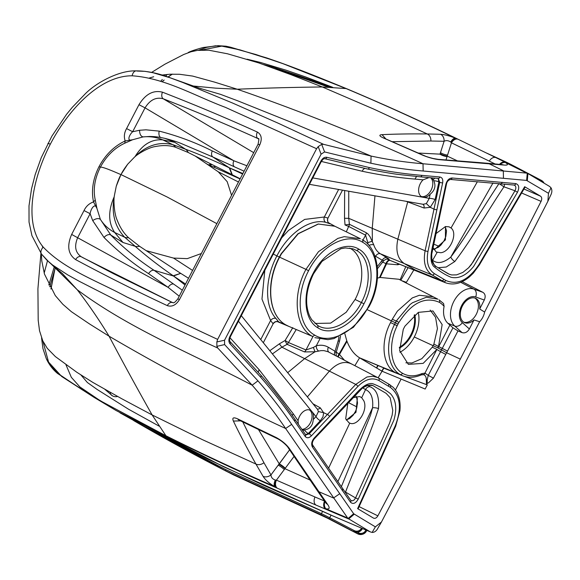 <?xml version="1.0" encoding="UTF-8"?>
<svg xmlns="http://www.w3.org/2000/svg" width="580" height="580" viewBox="0 0 580 580"><rect width="100%" height="100%" fill="white"/><g stroke="black" fill="none" stroke-linecap="round" stroke-linejoin="round"><path stroke-width="0.87" d="M521.609 192.995L541.075 201.376L484.619 312.062A13.325 8.852 -65.3 0 1 479.638 321.733L474.034 319.928A13.325 8.852 -65.3 0 1 464.5 322.56A13.325 8.852 -65.3 0 1 461.042 318.637A13.325 8.852 -65.3 0 1 463.927 303.492A13.325 8.852 -65.3 0 1 475.651 298.352A13.325 8.852 -65.3 0 1 479.116 302.274A13.325 8.852 -65.3 0 1 479.682 308.988L484.293 300.034L475.651 296.96A6.394 4.771 -70.4 0 0 473.896 289.13A21.003 13.956 114.7 0 0 453.864 301.353A21.003 13.956 114.7 0 0 454.735 326.047L462.079 332.623L457.975 330.904L452.951 327.801L449.899 325.068L438.009 347.978L446.651 352.756L447.513 351.089L433.884 344.099L437.429 328.628L435.58 317.34L430.164 310.09M484.619 312.062L479.682 308.988M474.904 298.069A13.325 8.852 -65.3 0 1 477.666 301.607A13.325 8.852 -65.3 0 1 475.114 316.267A13.325 8.852 -65.3 0 1 463.804 322.183M462.129 281.641L482.893 292.327C485.329 293.98 485.793 296.547 484.293 300.034M541.075 201.376C542.082 199.012 541.916 197.287 540.56 196.2L523.957 189M525.11 187.036L523.58 189.645L523.189 189.232L524.668 186.709L540.56 196.2M400.824 280.242L408.088 267.663M449.899 325.068L447.89 323.27A21.351 14.188 -65.3 0 1 444.091 306.363L443.591 303.55L438.988 299.802A2.131 1.588 120.8 0 1 439.343 302.296C424.944 296.162 411.466 302.883 398.902 322.451L398.851 322.538A40.035 26.6 114.7 0 0 398.01 324.104L395.386 322.726A42.166 28.014 114.7 0 1 396.271 321.081L392.298 319.232L397.423 311.083L412.315 297.91L419.34 295.278L433.137 296.764L437.835 299.164L426.409 297.221L412.51 302.731L410.046 304.536L396.437 320.791L398.851 322.538M406.159 282.975A23.483 15.45 -71.6 0 1 406.37 282.351L413.83 269.976M386.99 258.955L389.55 259.985A290.319 22.12 25.9 0 1 388.47 259.303L387.686 258.999C387.766 258.368 386.505 258.876 383.916 260.529L382.278 260.246A4.263 3.183 120.8 0 1 387.034 257.752L380.371 253.779L404.253 263.552L418.376 271.81L445.563 282.764C453.408 285.483 461.354 283.533 469.401 276.914L473.258 273.216L479.399 264.9L479.007 264.487L523.189 189.232M438.313 178.444L439.727 182.279L425.096 250.77C423.052 262.24 425.343 270.273 431.977 274.869L445.563 282.764M377.413 278.117L379.523 277.588A44.544 36.177 -69.9 0 1 380.147 277.457L398.902 279.263L433.144 296.764M406.058 201.296L424.06 208.024L430.273 207.321L433.971 209.133A2.131 0.507 12.1 0 0 436.892 209.728L427.997 251.357A2.131 0.507 12.1 0 1 425.096 250.77L397.851 239.185C395.459 250.741 397.597 258.861 404.253 263.552L431.977 274.869A2.131 1.588 -59.3 0 0 434.348 273.622L445.774 280.452C457.439 285.498 468.517 280.176 479.007 264.487M407.747 201.594A4.263 2.806 -69.4 0 1 407.704 201.912L397.851 239.185L372.251 228.332L374.955 195.837M434.862 178.147A4.263 3.103 95 0 0 433.347 179.909L433.717 180.721A4.263 1.015 -167.9 0 1 438.893 181.903L438.132 178.437M438.451 178.502L438.204 178.437A2.131 1.552 -85 0 0 439.843 176.98C442.228 177.494 443.163 179.459 442.649 182.874L436.892 209.728M437.827 178.335A2.131 1.552 -85 0 0 438.204 178.437L420.261 176.82A2.131 1.552 -84.6 0 0 421.914 175.37L439.843 176.98M367.249 168.918A2.131 1.573 -78.3 0 0 367.502 169.005L324.814 158.688A2.131 1.588 -74.2 0 0 326.844 157.303L369.387 167.584C386.498 171.26 404.006 173.855 421.914 175.37M433.717 180.721L433.717 180.721C436.109 185.832 434.92 190.349 430.15 194.264A10.665 7.083 -65.3 0 1 423.146 197.287A10.665 7.083 -65.3 0 1 421.972 196.924A10.665 7.083 -65.3 0 1 419.202 193.785A10.665 7.083 -65.3 0 1 423.088 179.829L415.113 179.097C397.329 177.61 379.712 175 362.261 171.26L321.334 161.443M433.347 179.909L431.484 177.843M428.932 177.618L423.088 179.829M430.751 177.777A10.665 7.083 -65.3 0 1 432.209 180.025A10.665 7.083 -65.3 0 1 430.237 191.654A10.665 7.083 -65.3 0 1 421.276 196.526M277.689 321.748L278.733 321.907L275.935 318.478C264.48 306.211 264.842 278.516 276.906 255.903L273.274 254.054M288.579 326.279L285.664 324.793C268.446 315.339 265.379 282.953 279.357 257.049L276.906 255.896C288.47 232.986 310.155 218.189 325.815 222.357A4.263 3.306 103.3 0 1 324.336 217L304.667 219.407L288.514 230.441L281.677 237.865M337.857 356.823A4.263 2.407 -51.2 0 1 339.017 354.09L346.76 340.714A44.544 36.322 116.2 0 0 346.992 341.344L339.496 354.474A41.941 34.524 120.9 0 0 339.017 354.09L336.233 352.125M344.853 333.775L346.76 340.714M292.798 327.656A735.774 585.445 121.4 0 1 285.084 340.489L279.342 343.86L269.809 350.719M346.992 341.344C350.044 349.044 354.242 354.539 359.586 357.817L359.586 357.817A617.852 520.622 122.2 0 1 354.858 365.668M344.447 360.245L339.496 354.474A4.263 2.4 -50 0 0 338.314 357.055M377.79 365.538L376.42 367.865L359.607 357.831L395.234 372.49C382.423 365.458 380.219 341.946 390.565 322.567L397.213 325.692A40.035 26.6 -65.3 0 1 398.01 324.104M359.665 357.867L402.578 375.738A42.166 28.014 -65.3 0 1 400.127 374.513C387.397 367.517 384.765 344.005 394.501 324.495L394.552 324.401A42.188 28.028 -65.3 0 1 395.386 322.726L367.336 309.72M342.497 190.138L327.983 218.102C327.395 218.674 327.584 222.908 328.439 222.662L334.877 226.258L318.202 224.003L297.975 233.74L281.22 253.663L279.357 257.049L276.906 255.903L279.611 257.172C265.64 283.055 268.467 315.361 285.701 324.807L278.733 321.907A4.263 4.241 -23.3 0 0 273.071 323.778L270.606 320.537L261.971 299.091L264.821 270.345M329.701 223.699L325.815 222.357M327.983 218.102L324.336 217L338.626 189.457M349.704 248.059L350.436 248.472C363.399 255.562 365.632 279.995 355.098 299.476L346.224 312.221L330.614 323.14L314.998 323.451M368.96 245.463A4.263 2.581 162.3 0 1 373.788 244.905L370.083 236.785L368.09 234.095L366.335 232.754L349.414 224.279L345.035 224.96L344.52 218.261L348.732 218.334L348.754 191.24M344.52 218.261L344.65 190.515M345.035 224.96L348.66 226.454A4.263 2.61 117.5 0 0 349.414 224.279L348.732 218.334L372.251 228.332L372.36 241.237L367.793 242.6L365.567 235.154A4.263 2.61 117 0 0 366.335 232.754M387.404 258.963L388.47 259.303C389.673 259.579 389.202 259.064 387.034 257.752M367.959 244.339L367.793 242.6M377.297 266.539L382.278 260.246L375.623 256.273A4.263 3.183 120.8 0 1 380.371 253.779C377.304 251.908 375.115 248.95 373.788 244.905M241.302 315.68L317.579 409.451L318.42 411.568L316.02 416.599A4.263 1.435 -136.7 0 0 320.349 420.703L308.357 433.456L305.595 434.688M302.347 429.998L304.384 429.939C309.814 429.171 312.758 425.713 313.236 419.558A10.665 7.083 114.7 0 0 311.938 411.583A10.665 7.083 114.7 0 0 310.162 410.19A10.665 7.083 114.7 0 0 307.081 409.835A10.665 7.083 114.7 0 0 298.076 420.732L293.291 413.852L259.224 369.801L229.941 337.734M301.89 429.33A10.665 7.083 114.7 0 0 302.883 429.243A10.665 7.083 114.7 0 0 311.315 420.609A10.665 7.083 114.7 0 0 309.415 409.915M298.316 424.161L298.076 420.732M304.384 429.939L304.384 429.939A4.263 1.435 -136.7 0 0 308.357 433.456L309.176 433.84L355.75 384.409L366.93 377L372.585 376.224L377.674 377.544L389.898 384.794A2.131 1.588 120.8 0 1 389.956 384.83L389.956 384.83A2.131 1.588 120.8 0 1 390.311 387.324C400.461 395.299 402.078 408.197 395.176 426.024L357.606 508.631L373.505 518.114C375.079 518.774 376.536 518.02 377.877 515.859L359.114 506.615M303.55 430.026A4.263 2.965 -34.6 0 0 303.115 431.107M338.858 336.864A13.152 8.744 -65.3 0 1 338.118 341.033A5.329 0.826 16.7 0 0 339.604 340.902L336.03 352.799L335.044 351.262L328.381 347.289C324.836 345.216 320.812 344.716 316.317 345.781L313.396 347.427L305.993 349.957A4.263 2.595 -66.8 0 1 304.5 351.908L287.107 344.346L281.873 347.166L272.411 353.923M279.342 343.86L281.873 347.166L304.63 358.636L287.673 372.686M307.371 396.909L329.382 371.127C337.285 362.805 344.832 360.499 352.017 364.211M351.451 363.885L327.954 351.69L323.894 350.617L320.972 350.632L314.991 351.792L304.63 358.636L355.75 384.409A2.131 0.718 43.2 0 1 357.889 386.454C365.277 379.139 372.28 377.152 378.885 380.509L390.311 387.324M319.739 339.191L316.317 345.781A4.263 2.82 -103.8 0 0 318.717 351.031M313.396 347.427L314.991 351.792L304.5 351.908M338.118 341.033L335.044 351.262A4.263 3.183 -59.2 0 0 334.812 355.236M296.199 329.57A743.995 587.765 121.4 0 1 288.427 342.526A4.263 2.595 -67.4 0 1 287.107 344.346A4.263 0.754 -114.5 0 1 285.084 340.489L288.427 342.526L305.993 349.957L312.837 336.77M312.99 403.81L320.341 407.885L323.647 412.786L322.973 416.766L320.349 420.703M324.814 158.688C324.053 159.391 324.981 156.796 321.363 161.392L320.914 161.081L229.919 336.429L230.362 336.748C229.405 339.278 229.325 340.917 230.115 341.663L260.782 375.122C272.76 388.578 286.694 407.174 294.77 419.064L305.5 434.565L305.863 434.899L309.176 433.84A2.131 0.718 43.3 0 1 311.344 435.899L329.592 416.505A2.131 0.718 43.3 0 0 327.424 414.446L323.727 412.706L318.42 411.568M309.459 184.338L423.132 204.298L426.343 203.594L429.272 198.36A4.263 1.015 -167.9 0 1 435.116 199.556L438.893 181.903L439.727 182.279A2.131 0.507 12.1 0 0 442.649 182.874M288.804 326.373L277.284 321.581L275.913 321.726C274.876 322.016 273.934 322.734 273.086 323.894L273.071 323.778M275.935 318.478A4.263 3.212 -41.6 0 0 270.606 320.537L260.732 339.561M396.604 373.274L383.837 368.177L382.046 371.222L376.42 367.865M395.451 389.97L401.106 379.066L417.904 386.019A1209.525 84.231 -154.1 0 1 420.5 387.107L425.154 389.042L427.308 384.91L426.525 384.627L426.293 379.458C426.235 376.616 425.133 374.963 422.979 374.499A2.131 1.566 -82 0 0 423.219 374.557A2.131 1.566 -82 0 0 424.966 373.114L421.914 373.6C414.678 376.652 408.204 376.536 402.513 373.266C390.42 366.632 387.926 344.302 397.17 325.779L397.213 325.692M426.293 379.458L427.221 379.683L428.243 375.405L424.966 373.114L436.856 349.464L440.568 351.683L452.951 327.801M426.561 384.554L427.177 383.38L427.221 379.683M427.177 383.38L428.497 382.822L433.463 378.146L428.243 375.405L440.568 351.683L445.781 354.416L446.651 352.756L460.302 359.107L377.877 515.859M423.668 374.665L421.319 374.89A2.131 1.276 -113.5 0 0 421.914 373.6M438.582 346.137L442.156 324.575L432.97 310.952L418.361 312.359L404.992 326.09L404.093 327.729L403.26 329.418L399.635 350.632L408.371 364.378L423.183 363.356L436.856 349.464M389.818 260.289L386.831 258.963M399.685 264.27L397.612 264.755L386.534 263.835A41.934 34.176 -74.6 0 1 385.961 263.625L382.118 261.863M445.774 280.452A2.131 1.588 -59.1 0 1 443.396 281.692L389.18 260.036M436.907 349.37L432.26 347.217L421.834 358.679L411.887 362.986L405.891 362.805M438.531 346.238L437.755 347.826L433.122 345.687A24.954 23.773 -72.1 0 1 432.26 347.217M418.267 312.417A28.884 19.191 114.7 0 1 414.279 336.98A28.884 19.191 -65.3 0 1 399.924 352.256M399.381 348.08A23.99 15.943 -65.3 0 0 411.481 335.305A23.99 15.943 114.7 0 0 414.743 314.715M399.345 347.384A23.99 15.943 114.7 0 0 410.756 334.972A23.99 15.943 -65.3 0 0 414.185 315.143M378.146 377.79L382.046 371.222L401.106 379.066M305.5 434.565A2.131 1.486 145.4 0 1 305.196 436.443C306.856 438.349 308.908 438.168 311.344 435.899M230.115 341.663A2.131 1.544 135.4 0 1 230.05 343.824L260.616 377.181C272.549 390.84 283.837 405.427 294.466 420.957L305.196 436.443M389.695 260.246A4.263 2.465 110.3 0 0 385.961 263.625L379.523 277.588M380.147 277.457L386.534 263.835A4.263 2.465 109 0 1 390.079 260.398M462.079 332.623C464.957 333.442 467.386 332.217 469.372 328.962L474.034 319.928M479.638 321.733L460.302 359.107M347.652 517.991L285.635 428.489C275.42 413.511 264.262 399.084 252.162 385.2L217.783 348.043L216.884 346.332L216.84 341.946L217.638 339.401L316.593 148.719L318.202 146.624L321.697 144.355A1825.159 1646.518 110.2 0 0 324.597 151.938L321.102 154.164L224.532 340.243L224.612 344.6L257.94 380.85C269.86 394.465 281.097 408.973 291.668 424.386L353.662 513.735L348.08 518.484L347.652 517.991A7796.809 5791.706 123.5 0 1 325.75 508.725C329.585 509.552 330.18 508.073 327.519 504.288L289.529 448.746C286.469 444.476 282.068 440.764 276.319 437.581L237.706 418.898C233.399 417.005 231.964 417.73 233.385 421.058L233.392 421.08C239.874 434.587 247.392 448.913 255.939 464.058L263.066 476.318C265.328 479.892 269.156 483.285 274.55 486.511L276.152 487.693C239.388 471.692 202.957 454.647 166.851 436.573A7.46 4.966 -63.2 0 1 165.916 435.754L103.225 402.397L82.2 389.774L57.971 373.52L49.887 364.958L46.32 358.708L42.963 348.645L41.557 337.894M324.597 151.938L370.881 163.212C387.955 166.895 405.376 169.498 423.153 171.006L526.633 180.424L548.47 193.285L547.868 201.318L465.53 362.232L381.459 522L375.361 526.865L353.662 513.735M526.633 180.424L527.249 173.239L527.916 173.522L526.625 173.108A7796.809 5817.806 -61.9 0 0 505.405 162.523C508.587 164.618 507.978 165.452 503.585 165.017L439.51 159.681C434.514 159.196 428.953 157.724 422.834 155.251L383.474 137.996C379.211 136.032 378.726 134.915 382.01 134.661L382.024 134.661C395.857 134.002 410.93 133.77 427.242 133.958L440.561 134.292C444.548 134.531 449.471 135.814 455.343 138.127L456.358 138.446M527.307 180.648L527.916 173.522L549.644 186.485L551 187.782C552.283 190.023 552.131 192.611 550.529 195.547L547.868 201.318M381.459 522L378.029 527.945C376.565 530.917 374.608 532.411 372.142 532.44L370.388 531.918L348.08 518.484M333.427 516.171A7.46 4.952 -66.7 0 0 333.812 516.367L370.388 531.918L333.427 516.171L223.235 466.581L115.899 410.408M216.884 346.332A1825.159 1647.715 -68.1 0 1 224.612 344.6M358.23 499.148C355.649 503.491 353.068 504.506 350.479 502.2L312.453 447.071C311.047 444.265 311.598 441.286 314.121 438.132L350.189 399.794C356.758 393.037 364.653 382.249 372.577 383.67C379.284 386.171 385.265 389.528 390.514 393.733C396.075 399.997 397.191 408.813 393.856 420.188L358.23 499.148L355.562 497.937L354.293 499.844L352.589 500.808L350.987 500.533M350.479 502.2A2.131 1.486 -35.4 0 0 350.777 500.301L312.765 445.201C311.895 443.62 312.381 441.532 314.222 438.922L362.217 388.288C366.77 385.33 370.33 384.424 372.897 385.57L386.12 393.327L390.173 397.713L392.776 410.415L392.16 415.12L389.593 423.139L355.562 497.937L345.535 492.079L345.288 492.514M314.121 438.132A2.131 0.718 43.3 0 1 314.222 438.922M314.15 438.197L360.477 389.108L364.979 386.128L367.858 385.207L372.897 385.57M312.453 447.071A2.131 1.479 -34.5 0 0 312.765 445.201M217.783 348.043L172.289 327.359L127.165 305.747L79.388 281.365L67.7 274.869L52.577 264.995L46.936 260.217L41.963 254.613M367.88 385.388L370.373 386.903C376.696 389.629 379.407 396.851 378.501 408.552C369.373 437.03 356.417 463.732 345.535 492.079L344.781 491.789M257.94 380.85L252.162 385.2C193.452 354.184 130.696 329.599 77.22 289.739C88.66 304.609 99.274 320.095 109.062 336.19L89.414 323.879L71.362 311.677L62.814 304.261L55.288 295.568L44.486 274.137L41.803 261.08L41.318 253.793M62.314 273.47L77.22 289.739L50.96 263.813M362.739 387.889L365.531 389.586C371.062 392.029 373.418 398.083 372.585 407.754L370.598 414.961L341.315 486.801M192.995 85.992L215.919 88.174L237.22 89.226L214.839 82.186L192.661 76.081L179.539 74.269L170.157 74.211L161.631 75.088M153.685 76.748L149.328 78.025M526.625 173.108L423.016 163.756C405.768 162.335 388.448 159.768 371.077 156.056L323.51 144.311L278.4 123.301L232.399 102.965L182.62 82.433L169.998 77.742L153.011 72.732L144.957 71.333L137.213 71.064A7.46 4.488 88.1 0 0 136.155 70.891C119.248 70.151 95.171 83.078 84.339 94.794L72.384 107.235L66.504 114.398L51.83 136.227L41.26 157.651L35.199 174.558L31.566 188.674L29 205.842L29.036 222.082L31.929 235.661L41.586 254.207A7.46 4.771 -37.6 0 1 43.232 247.109C23.345 223.38 32.364 179.002 50.293 144.239A7.46 0.399 -152.6 0 0 48.169 143.601M347.848 403.194L345.702 418.774L348.863 422.675L349.769 423.11C357.563 426.829 368.206 410.082 363.87 400.903L361.702 397.721L359.701 396.546L353.06 397.648M346.361 420.123L355.975 412.278L357.331 398.474M357.331 398.482L356.135 396.365M378.501 408.552A4.263 1.037 -171.5 0 0 372.585 407.754L337.806 481.733M423.153 171.006L423.016 163.756C362.493 135.988 300.563 111.142 237.22 89.226C265.248 88.051 293.618 87.297 322.313 86.971L291.232 74.776L258.593 62.872L227.527 53.795L208.778 50.206L197.403 50.38L190.936 51.794L183.737 54.491L164.923 64.192L151.619 72.398M201.499 88.914L171.238 78.169C158.543 73.269 146.849 70.84 136.155 70.891A7.46 4.488 88.1 0 0 132.131 75.799C100.035 75.596 68.397 109.562 50.293 144.239M392.508 141.679L430.889 141.02A6.931 5.474 -89 0 0 427.242 133.958L373.752 109.091L322.313 86.971L346.079 88.573L283.047 63.706L256.142 54.592L225.939 46.233L215.513 45.798L206.56 47.379L198.563 50.228M165.003 74.632L163.879 75.77M259.767 144.855C262.312 138.888 261.522 134.625 257.382 132.066A5.329 3.538 114.2 0 0 257.897 138.555L258.339 138.801C259.108 137.728 259.028 139.534 258.086 144.224L259.767 144.855L179.488 299.541C176.059 305.102 171.999 307.132 167.308 305.631A5.329 3.545 -64.8 0 1 172.63 302.63L113.499 273.68L81.272 256.773C75.269 252.568 74.088 246.174 77.727 237.582L90.125 213.701C90.639 209.22 94.953 202.181 96.94 208.416L93.532 201.934C91.118 190.588 92.945 178.836 99.013 166.67L100.347 167.185C101.819 166.721 108.699 169.208 120.981 174.653L120.959 174.703A59.182 46.792 113.5 0 0 120.633 175.334L120.959 174.703M167.308 305.631C137.003 291.464 106.43 276.123 75.61 259.601A5.329 3.553 -60.5 0 1 81.272 256.773L83.331 257.926M179.488 299.541L177.813 298.91C172.862 305.08 173.376 301.89 172.63 302.63M95.258 200.013L93.532 201.934C89.226 203.392 86.065 206.27 84.035 210.555L90.125 213.701L92.684 220.567C95.961 218.457 98.52 218.051 100.369 219.363L96.94 208.416L95.258 200.013C92.988 189.493 94.685 178.553 100.347 167.185C106.394 155.991 114.521 148.001 124.736 143.216L125.186 140.933C114.202 146.109 105.473 154.686 99.013 166.67M383.641 138.011L423.886 155.52C425.517 156.136 425.64 156.535 433.093 158.471L438.241 159.348A6.931 5.024 94.5 0 1 438.241 159.348A6.931 5.024 94.5 0 1 439.51 159.681M423.886 155.52A6.931 4.575 114.2 0 0 422.834 155.251M384.569 138.25A6.931 4.589 113.3 0 0 383.474 137.996M217.913 45.675L225.997 46.212L230.601 47.227L266.575 57.884C292.378 66.62 315.549 75.944 346.804 88.783L346.804 88.783A7.46 4.944 112.6 0 0 346.079 88.573C383.206 104.219 419.623 120.741 455.343 138.127A6.931 3.429 -67.3 0 0 450.74 142.056L450.986 142.296A6.931 3.879 -63.8 0 1 457.004 138.736A6.931 3.879 -63.8 0 1 457.185 138.845L457.968 139.222M48.807 285.012L54.02 267.663M242.802 421.964L252.46 441.452L263.943 462.717A6.931 5.242 150.3 0 1 255.939 464.058L202.246 439.575L152.119 414.939L165.916 435.754C201.833 453.727 238.039 470.648 274.55 486.511A6.931 3.458 118.7 0 1 275.333 480.059L276.413 480.131L294.067 456.424M77.22 289.739C88.66 304.609 99.274 320.095 109.062 336.19C122.902 362.355 137.257 388.6 152.119 414.939L121.894 398.822L92.785 382.379L76.828 372.273L55.361 356.584L47.277 348.333L42.775 340.844L39.527 330.738L38.178 320.153M44.181 273.115L47.495 260.754M201.369 253.511L187.275 258.637L173.529 258.078L146.153 250.64L139.599 246.311L128.637 237.742A14.108 10.136 135.2 0 1 124.685 237.227L114.666 232.486C108.177 222.633 108.032 210.729 114.216 196.758A47.517 33.821 -69.9 0 1 114.296 196.033L116.254 186.245C117.979 180.946 119.444 177.306 120.633 175.334L116.254 186.245M179.22 296.192L168.135 287.383L71.644 234.436L84.035 210.555M433.709 249.436L434.724 249.335L445.44 239.859L445.462 226.548M432.926 247.486L436.174 252.01L440.757 252.742C450.326 251.843 458.07 233.16 451.03 227.983L449.014 226.809L445.454 226.555L435.87 233.725M430.889 141.02L444.099 141.281L440.01 154.142L418.39 153.055M450.74 142.056C448.384 140.469 446.172 140.215 444.099 141.281A6.931 5.445 -87.5 0 0 440.561 134.292M346.804 88.783C384.627 104.741 421.283 121.358 456.764 138.627L456.924 138.707M503.027 164.792L502.28 164.64A6.931 5.046 95.7 0 1 503.585 165.017M500.264 164.444A6.931 5.314 -60.6 0 1 505.405 162.523L505.397 162.299A6.931 4.618 -63.7 0 0 505.368 162.284L496.052 157.688A6.931 4.618 -63.8 0 1 496.277 157.811L505.397 162.299M146.153 250.64L180.684 273.339L173.217 275.783C158.826 265.814 146.153 255.983 135.191 246.297L124.685 237.227C114.76 226.715 111.273 213.222 114.216 196.758L114.296 196.033M182.33 290.203L154.055 270.302C138.272 259.992 123.874 248.255 110.853 235.096L123.011 242.505L135.191 246.297A14.195 10.367 -50.1 0 0 139.599 246.311M173.623 284.055A5.329 3.27 -54.8 0 0 168.135 287.383L148.574 273.637C132.74 263.392 117.892 251.35 104.037 237.503L92.684 220.567M348.268 402.52L357.012 406.986M332.71 87.305L305.95 77.075L286.426 70.289L260.485 62.451L247.036 59.196L260.485 62.451L286.426 70.289L305.95 77.075L332.71 87.305M450.986 142.296L451.458 142.825A6.931 4.618 -64.4 0 1 458.214 139.331L456.772 138.627M457.33 160.827L447.224 156.093L451.458 142.825L489.266 161.117A6.931 4.618 -63.8 0 1 496.052 157.688L458.214 139.331M180.684 273.339L173.493 276.007L154.055 270.302C152.09 269.983 150.263 271.099 148.574 273.637M185.535 284.019L173.493 276.007L185.034 284.983M310.082 480.051L284.99 468.72A5.329 0.935 36.9 0 0 278.958 464.304L279.27 463.884L258.52 429.613M489.266 161.117L495.052 163.951M499.525 164.372A6.931 4.618 -63.7 0 1 505.368 162.284L527.793 173.456M253.706 152.663L163.256 98.796C156.078 96.846 150.01 99.869 145.058 107.844L132.66 131.732C129.318 134.676 126.259 141.868 132.566 139.758L124.736 143.216M288.021 447.492A6.931 4.8 -34.1 0 0 288.028 447.506L288.013 447.485C288.572 447.767 283.816 441.996 277.639 438.748A6.931 4.575 -64.7 0 1 276.319 437.581M277.639 438.748L239.032 420.108A6.931 4.604 -63.8 0 1 237.706 418.898M240.171 178.742L232.297 174.805L229.651 167.961L242.607 174.043M238.481 181.997L218.29 171.825L195.243 156.049L232.297 174.805M218.29 171.825L227.2 181.7L231.565 195.322M288.013 447.485A6.931 4.8 -34.1 0 0 289.514 448.724L289.514 448.724A6.931 4.8 -34.1 0 1 288.028 447.506L313.316 484.786A6.931 4.807 -34.4 0 0 314.868 486.047M231.92 174.616L229.26 167.779L242.868 173.536M54.977 268.765L50.989 289.043M162.008 81.816L164.169 80.055M168.041 77.089L172.354 74.131M209.844 165.351A21.322 13.231 102.9 0 0 211.881 164.51M240.062 178.944L206.922 164.046M432.013 259.92L432.629 260.282C437.465 264.074 443.512 263.015 450.769 257.099L492.986 182.983M438.052 267.728L446.194 267.025L454.814 261.507A4.263 1.45 -133 0 1 450.769 257.099C466.596 236.19 482.698 207.966 499.003 183.584M499.032 183.599L503.962 186.811L504.687 184.121M517.476 192.27C519.557 187.637 519.006 184.744 515.816 183.606L452.088 177.995C449.123 178.19 447.049 180.271 445.882 184.222L434.514 237.314C432.622 246.855 428.236 259.738 433.536 266.213C439.046 271.005 444.86 274.688 450.964 277.255C458.852 279.024 466.429 275.391 473.679 266.358L517.476 192.27L514.967 190.769C516.432 187.71 516.062 185.781 513.858 184.991M515.816 183.606A2.131 1.552 95.9 0 1 514.148 185.056L514.221 185.063M226.156 172.63A21.322 14.108 111.7 0 0 228.404 172.854A21.322 14.108 111.7 0 1 226.156 172.63M229.267 167.779L212.86 156.992L182.816 144.181C178.72 142.346 172.753 140.411 164.909 138.374L173.906 141.781L185.564 149.227L172.738 144.637L162.726 139.867C151.597 138.968 142.361 144.572 135.01 156.694L134.473 157.151L135.01 156.694C146.465 145.406 159.043 141.389 172.738 144.637A14.108 10.396 -74.1 0 1 175.581 147.276C169.621 145.312 162.936 145.058 155.549 146.515C148.306 147.414 137.308 154.345 135.017 156.694M229.252 167.779C213.527 160.406 198.962 154.222 185.564 149.227A14.195 10.534 111.5 0 1 188.275 152.518L175.581 147.276M164.923 138.374C156.462 136.561 154.526 136.604 149.618 136.467L143.166 136.894L132.566 139.758L125.186 140.933C123.765 136.837 124.229 132.719 126.578 128.586L132.66 131.732L139.541 130.268L145.957 129.819L159.239 131.131A5.329 3.262 101.2 0 0 160.682 137.489M244.086 171.187L234.458 166.83A5.329 3.313 114.4 0 1 233.841 160.769L212.251 150.93C195.482 142.484 177.813 135.879 159.239 131.131M234.458 166.83L212.86 156.992C211.352 155.788 211.149 153.765 212.251 150.93M246.899 165.778L233.841 160.769L145.058 107.844L138.968 104.697L126.578 128.586M195.243 156.049L188.275 152.518M216.862 223.655L167.112 196.982L121.01 174.602A59.182 46.792 -66.5 0 1 121.336 173.978L127.694 164.198L134.473 157.151M127.694 164.198C124.388 168.599 122.271 171.861 121.336 173.978L121.01 174.602M447.071 156.585A5.329 1.479 17.7 0 1 440.01 154.142L440.169 153.649A5.329 1.472 17.7 0 0 447.224 156.093L445.991 159.95M263.943 462.717L270.954 474.933L289.587 449.812L279.27 463.884A5.329 0.935 36.9 0 1 285.309 468.299M263.066 476.318A6.931 5.22 148.9 0 0 270.954 474.933C271.157 477.456 272.622 479.167 275.333 480.059M275.688 480.102A6.931 3.864 114.6 0 0 276.152 487.693L316.049 505.1L325.438 509.08L325.75 508.725C324.22 506.702 323.974 504.223 325.003 501.301L324.524 501.091A6.931 4.596 113.1 0 0 325.438 509.08M348.754 518.999L316.049 505.1A6.931 4.604 113.3 0 1 314.969 496.988L276.413 480.131A6.931 4.604 113.8 0 0 277.443 488.273M314.969 496.988L324.546 501.04M433.651 244.107L439.423 246.464M180.764 273.39L173.275 275.826M188.522 278.269L181.047 273.564M159.029 426.083L128.6 409.262L97.143 389.463L87.377 382.51L80.932 374.97L87.377 382.51L97.143 389.463L128.6 409.262L159.029 426.083M99.832 400.447L79.866 386.918L71.34 377.326L65.96 364.769M128.637 237.742C123.895 233.421 120.096 227.614 117.247 220.327C114.028 213.462 113.586 200.064 114.224 196.758M104.037 237.503A5.329 3.117 -42 0 1 110.853 235.096L100.369 219.363C103.972 224.968 108.743 229.339 114.666 232.486L123.018 242.505M257.382 132.066C226.896 118.24 195.264 104.944 162.487 92.184A5.329 3.516 109.9 0 0 163.256 98.796C195.888 111.49 227.432 124.743 257.897 138.555L258.528 138.982M324.205 499.568A6.931 4.821 -34.9 0 1 322.647 498.322L322.647 498.322A6.931 4.821 -34.9 0 0 322.647 498.322L325.967 503.056A6.931 4.836 -35.2 0 0 327.519 504.288M323.51 144.311L321.697 144.355M514.967 190.769L471.337 264.611L468.625 267.771L462.789 272.448L456.561 274.876L451.718 274.956L449.304 274.282L436 266.495L433.557 264.132L432.114 261.384L431.332 258.274L431.476 251.502L431.332 258.274L432.114 261.384L433.557 264.132L436 266.495L449.043 274.173L451.718 274.956L456.561 274.876L462.789 272.448L468.625 267.771L473.331 261.696L514.967 190.769L503.962 186.811C487.12 211.867 472.657 237.996 454.814 261.507M445.882 184.222A2.131 0.507 12.1 0 0 446.513 184.005C446.97 181.641 448.282 180.126 450.457 179.452L514.148 185.056M452.088 177.995A2.131 1.552 94.9 0 1 450.457 179.452M231.833 473.838L233.341 474.802A3360.353 2505.064 120.8 0 1 227.991 472.062M233.61 474.926L327.026 517.962A3.197 2.124 114.7 0 0 327.156 518.034A3.197 2.124 114.7 0 0 327.294 518.085M322.567 511.466L321.421 513.663L225.729 469.575L225.838 470.88L227.164 471.678A3360.353 2505.064 120.8 0 1 133.639 420.565M227.44 471.801L322.821 515.743A3.197 2.124 114.7 0 0 322.951 515.808A3.197 2.124 114.7 0 0 323.089 515.866M110.352 392.442A5.329 3.516 -48.6 0 0 111.222 394.936A5.329 3.516 -48.6 0 0 111.57 395.19A10.665 7.946 -59.2 0 0 112.455 395.836A10.665 7.946 -59.2 0 0 117.595 396.459M460.672 282.279L473.896 289.13L482.893 292.327M400.07 279.857A617.794 520.572 -57.8 0 0 405.753 266.72M447.89 323.27L454.735 326.047A6.394 4.683 131.8 0 0 462.318 322.647L469.372 328.962M406.37 282.351L401.585 280.633M444.091 306.363A40.035 26.6 114.7 0 0 439.343 302.296M396.321 320.994L398.902 322.451M443.888 279.328A2.131 1.588 -59.5 0 1 441.518 280.582L414.279 269.57M390.565 322.567A34.466 2.61 117.2 0 1 391.427 320.892A34.466 2.61 -62.8 0 1 392.298 319.232M426.343 203.594L430.273 207.321L435.116 199.556M419.891 176.719A2.131 1.552 -84.6 0 0 420.261 176.82L398.83 174.5C394.255 174.022 379.501 171.535 367.502 169.005A2.131 1.573 -78.3 0 0 369.387 167.584M320.914 161.081C322.611 158.166 324.582 156.912 326.844 157.303M312.794 177.915L429.272 198.36L430.15 194.264M402.513 373.266A2.131 1.588 -59.2 0 1 400.127 374.513L395.234 372.49M288.855 326.395L285.701 324.807M288.521 326.25L312.069 336.212C295.068 326.902 292.146 294.901 305.957 269.352L279.611 257.172L281.532 253.685L298.236 233.776L318.333 224.039L334.609 226.12L360.397 238.728L344.237 236.662L337.814 238.416L318.5 251.669L305.957 269.352L308.596 270.73C295.329 295.285 298.135 326.032 314.476 334.979C330.158 345.158 356.011 331.513 368.481 306.479C381.749 281.916 378.936 251.162 362.609 242.23C346.905 232.058 321.066 245.702 308.596 270.73M312.069 336.212A2.131 1.588 -59.2 0 0 314.476 334.979M314.86 337.64L327.976 339.655L334.007 338.56L353.445 327.272L368.931 306.798L368.481 306.479M368.931 306.798C383.126 281.503 378.994 248.349 362.254 239.736A2.131 1.588 120.8 0 0 362.166 239.692L362.254 239.736A2.131 1.588 120.8 0 1 362.609 242.23M355.098 299.476L363.964 303.782C353.38 325.032 331.419 336.618 318.108 327.976C304.239 320.406 301.861 294.256 313.12 273.434L313.012 273.55M328.439 222.662A4.263 4.248 140.6 0 1 327.961 218.022M356.671 250.509C369.873 257.723 372.15 282.598 361.427 302.448C351.349 322.676 330.44 333.717 317.767 325.481L311.649 319.609L309.669 316.093C304.594 303.84 305.892 289.724 313.562 273.745L321.98 261.413L340.859 248.74L345.26 247.95L352.865 248.784L356.671 250.509L358.969 249.24C345.673 240.584 323.683 252.198 313.12 273.434M318.108 327.976L317.767 325.481M363.964 303.782C375.224 282.938 372.838 256.817 358.969 249.24M362.964 240.178L365.567 235.154L348.66 226.454A743.959 587.736 -58.6 0 1 346.311 231.84M375.623 256.273L374.825 255.758M238.423 321.211L316.02 416.599L313.236 419.558M293.291 413.852A4.263 2.972 -34.9 0 0 292.378 415.65M259.224 369.801A4.263 3.052 -40.7 0 0 258.325 372.287M317.231 409.023A4.263 2.835 118.9 0 0 320.341 407.885M328.381 347.289A4.263 3.183 -59.2 0 0 328.94 352.183M378.073 365.654L376.674 368.017M383.663 367.952L381.821 371.084M426.525 384.634L404.398 376.384M394.501 324.495L397.17 325.779M397.612 264.755A4.263 2.719 80.8 0 1 397.793 263.508M414.279 336.98L433.122 345.687A24.954 23.773 107.9 0 0 433.884 344.099M411.481 335.305L410.756 334.972M433.463 378.146L445.781 354.416M362.261 171.26A4.263 3.154 101.7 0 1 364.892 168.454M415.113 179.097A4.263 3.103 95.4 0 1 416.976 176.508M388.02 383.67A2.131 1.588 121.1 0 1 388.092 383.706L393.124 387.259C398.583 392.943 400.852 400.787 399.917 410.792L395.669 426.242L359.317 506.173L358.824 505.956M390.659 437.269L390.159 437.052M395.669 426.242L395.176 426.024M378.472 377.979A2.131 1.588 120.9 0 1 378.53 378.015L388.092 383.706A2.131 1.588 121.1 0 1 388.433 386.2M351.4 363.863L378.53 378.015A2.131 1.588 120.9 0 1 378.885 380.509M329.592 416.505L357.889 386.454M294.77 419.064A2.131 1.486 145.1 0 1 294.466 420.957M260.782 375.122A2.131 1.522 139.3 0 1 260.616 377.181M229.919 336.429C228.506 339.51 228.549 341.975 230.05 343.824M422.813 204.24A4.263 2.813 -69.4 0 1 424.06 208.024M427.997 251.357C426.097 261.95 428.214 269.374 434.348 273.622M523.58 189.645L485.489 254.518L485.098 254.105M457.975 330.904L447.513 351.089M475.651 296.96A14.616 9.708 114.7 0 0 461.716 305.464A14.616 9.708 114.7 0 0 462.318 322.647M318.202 146.624A1849.504 1671.843 111 0 0 321.102 154.164M551 187.782L548.47 193.285M354.199 514.235L348.66 518.948M372.142 532.44L375.361 526.865M322.647 498.322L317.166 490.397A6.931 4.814 -34.6 0 0 318.717 491.651A9062.203 6755.775 120.8 0 0 333.493 497.995L339.568 493.848M109.062 336.19C166.337 369.801 225.192 400.562 285.635 428.489L291.668 424.386M342.287 490.528A2.131 1.486 -34.8 0 0 342.591 488.643M361.702 397.721L365.531 389.586A4.263 3.219 121.3 0 1 370.373 386.903M349.769 423.11L328.548 468.248M370.881 163.212L371.077 156.056L289.949 121.778L237.873 100.869L220.538 94.351L198.309 87.863M217.638 339.401L126.998 297.054C98.52 281.3 65.475 270.302 43.232 247.109M316.593 148.719L225.431 107.365C194.735 95.888 165.22 78.082 132.131 75.799M75.61 259.601C68.078 254.265 66.758 245.876 71.644 234.436M162.487 92.184C153.388 89.871 145.551 94.04 138.968 104.697M503.44 178.06L503.317 170.737A9062.203 6755.746 -59.2 0 0 488.925 163.661A6.931 5.032 95 0 0 487.599 163.292L496.777 164.111A6.931 5.039 95.3 0 1 498.097 164.488M172.535 302.579L82.672 257.563M439.531 159.688A6.931 5.024 94.5 0 0 438.241 159.348L481.125 162.741A6.931 5.032 94.8 0 1 482.459 163.11M382.024 134.661L385.707 138.736L382.01 134.661M275.159 60.886L239.968 49.873L221.756 46.124L201.891 49.974M167.265 74.407L165.423 76.248M162.313 79.496L160.609 81.359M173.529 258.078L192.589 270.432M232 174.66L229.332 167.809M213.396 166.938A21.322 13.673 107.7 0 0 215.571 166.38M451.03 227.983L477.376 181.721M432.136 261.442A4.263 3.226 -59.4 0 1 432.629 260.282L437.095 252.445M174.979 142.383L162.726 139.867C156.535 137.235 150.01 136.242 143.166 136.894C140.875 136.445 139.664 134.241 139.541 130.268M240.526 420.848L233.385 421.058M240.548 420.855L233.392 421.08M284.323 469.604A5.329 0.935 36.9 0 0 278.291 465.189M447.557 155.063A5.329 1.472 17.7 0 1 440.495 152.62M166.851 436.573L94.279 397.503L61.719 376.507L48.553 362.072L42.898 341.113M49.72 286.781L54.752 269.678M502.244 182.287A2.131 1.552 95.2 0 1 500.598 183.744M216.84 341.946A1849.504 1671.843 -69 0 1 224.532 340.243M230.137 473.055A3360.353 2505.064 -59.2 0 0 232.007 474.012L325.75 517.193A1.066 0.711 -65.3 0 1 325.634 517.099M325.75 517.193A11.73 0.623 27.4 0 1 326.953 517.759M354.561 532.056L357.86 533.781L358.433 532.817L357.381 532.266M366.792 530.439L362.312 534.332A6.394 6.38 -105.2 0 1 357.686 533.832L357.86 533.781A6.394 6.38 74.8 0 0 366.466 531.07L365.603 530.555A5.329 5.314 -105.2 0 1 358.433 532.817M365.871 530.048L365.603 530.555M544.091 183.171A6.394 6.38 74.8 0 0 541.336 180.358L540.923 181.279A5.329 5.314 -105.2 0 1 541.43 181.583M544.098 183.178L541.336 180.358L537.573 178.393M362.312 534.332L357.679 533.825L333.239 521.043A9.599 0.507 -152.6 0 0 327.026 517.962M233.472 474.875L327.156 518.034L357.679 533.825M275.449 68.875A3359.287 2504.266 120.8 0 1 328.447 87.167M225.729 469.575A3359.287 2504.266 120.8 0 1 171.593 440.836M361.47 528.184L361.398 528.337A5.329 5.314 -105.2 0 1 354.228 530.591L329.708 517.773L331.071 515.149M134.183 420.863A3360.353 2505.064 -59.2 0 0 225.838 470.88L321.545 514.967A11.73 0.623 27.4 0 1 329.135 518.737L353.655 531.563A6.394 6.38 74.8 0 0 362.261 528.851L361.398 528.337M210.402 163.756A81.519 60.769 -59.2 0 0 209.184 165.053M321.545 514.967A1.066 0.711 -65.3 0 1 321.421 513.663A12.796 0.674 -152.6 0 1 329.708 517.773L329.135 518.737M331.412 87.254A3360.353 2505.064 -59.2 0 0 272.549 66.983M362.261 528.844L358.099 532.114A6.394 6.38 -105.2 0 1 353.481 531.606L354.228 530.591M537.124 178.132L512.611 165.315L537.124 178.132L539.654 180.525A6.394 6.38 74.8 0 0 537.131 178.14L536.826 178.836M512.604 165.315A11.73 0.623 -152.6 0 0 505.006 161.544A1.066 0.711 114.7 0 0 504.962 161.523L512.611 165.315L512.336 165.96M486.765 153.135L504.962 161.523A1.066 0.711 114.7 0 0 504.223 161.711M504.919 161.501L486.866 153.192M358.099 532.114L353.466 531.606L329.034 518.824A9.599 0.507 -152.6 0 0 322.821 515.743M329.034 518.824L353.466 531.606M383.916 260.529L377.493 268.642M339.604 340.902L340.518 336.117M336.03 352.799L336.364 356.048M273.086 323.894L263.305 342.729M421.319 374.89C414.657 377.747 408.414 378.037 402.578 375.738M359.317 506.173L358.063 508.935M230.362 336.748L321.363 161.392M485.489 254.518L479.399 264.9M418.376 271.81L391.543 260.993M62.785 273.89L49.365 262.45L41.586 254.207M42.159 245.659L42.84 247.544M355.917 396.415L356.801 398.213L357.512 402.998L356.519 408.777L355.518 411.314L353.089 415.295L349.588 418.579L346.238 419.92M218.181 45.668L203.094 47.524C195.467 49.605 190.53 51.258 188.275 52.497M177.813 298.91L258.086 144.224M481.125 162.741L487.599 163.292M445.237 226.591L446.527 230.912L445.839 236.451L444.084 240.686L440.952 245.021L438.378 247.268L433.608 249.24M496.777 164.111L502.28 164.64M317.166 490.397L313.316 484.786M172.057 74.139L167.932 77.053M164.096 80.033L161.958 81.802M54.962 268.75L50.917 288.927M239.032 420.108L238.474 419.753M120.016 412.837L144.057 426.249L205.276 457.881L262.61 484.88L333.703 516.316L263.059 485.083L205.719 458.099L144.485 426.481L120.103 412.887M115.891 410.401L94.279 397.503M94.279 397.496L57.594 373.491C52.831 369.54 49.075 364.617 46.32 358.708M40.926 253.337L37.917 288.789L38.2 320.53M325.967 503.056L326.38 503.541M448.079 273.702L436.298 266.669C435.116 266.952 433.63 264.379 431.839 258.963L431.687 254.294L446.513 184.005M366.466 531.07L366.799 530.439M541.336 180.358L537.551 178.379M233.421 474.846L227.933 472.04M210.018 165.293L211.12 164.118M263.588 64.583L272.462 66.939L331.441 87.261M227.244 471.721L133.632 420.565M227.302 471.75L329.019 518.824M112.455 395.836L104.929 389.397"/></g></svg>
